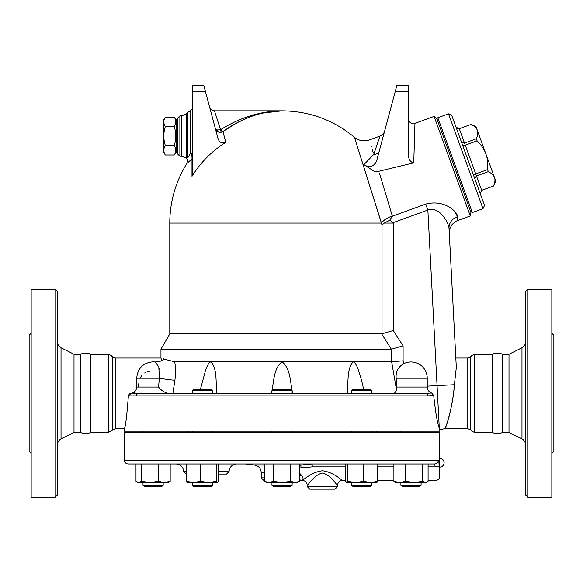 <?xml version="1.0" encoding="UTF-8"?>
<svg xmlns="http://www.w3.org/2000/svg" width="583" height="583" viewBox="0 0 583 583"><rect width="100%" height="100%" fill="white"/><g stroke="black" fill="none" stroke-linecap="round" stroke-linejoin="round"><path stroke-width="0.87" d="M57.528 494.887L57.528 291.813L55.006 289.292L55.006 497.408L57.528 494.887M55.006 497.408L31.169 497.408L31.169 289.292L55.006 289.292M57.528 444.552C57.637 442.016 58.803 440.136 61.026 438.912L74.005 432.448L74.005 354.253L61.026 347.789C58.796 346.572 57.63 344.691 57.528 342.148M31.169 333.25L29.15 335.269L29.15 451.431L31.169 453.45M74.005 432.448L80.316 432.448C84.025 433.876 87.545 433.876 90.875 432.448L90.875 354.253C87.355 352.817 83.835 352.817 80.316 354.253L74.005 354.253M80.316 432.448L80.316 354.253M527.994 497.408L527.994 289.292L525.472 291.813L525.472 494.887L527.994 497.408L551.831 497.408L551.831 289.292L527.994 289.292M521.974 438.912L521.974 347.789L508.995 354.253L508.995 432.448L521.974 438.912C524.197 440.136 525.363 442.016 525.472 444.552M551.831 453.45L553.85 451.431L553.85 335.269L551.831 333.25M135.992 463.981L135.992 481.296L138.696 482.651L141.392 481.296L149.94 482.651L158.489 481.296L164.333 482.651L170.185 481.296L169.004 482.199L170.185 481.296L170.185 463.981M141.392 463.981L141.392 481.296M128.165 463.981L434.503 463.981A3.782 3.746 -90 0 0 438.256 460.198L124.376 460.198C124.602 462.494 125.862 463.755 128.165 463.981M186.378 471.552L183.66 471.552L186.378 474.074M218.312 474.074L226.547 474.074L229.068 471.552L218.312 471.552M124.376 460.198L124.376 432.448L439.706 432.448L439.706 476.595C439.48 478.891 438.219 480.152 435.916 480.377L428.09 480.377M434.503 463.981L435.326 466.874A3.782 0.889 -1.2 0 0 439.094 465.985C439.808 479.809 439.815 479.809 439.094 465.985C439.021 462.363 438.744 460.432 438.256 460.198M439.677 459.419L439.648 461.073M439.64 462.144L439.64 462.72M439.64 463.296L439.648 464.367M236.632 463.981C232.07 464.462 229.549 466.983 229.068 471.552M311.978 463.981L345.77 463.981L345.77 481.296L346.601 482.651L347.599 481.296L355.579 482.651L346.688 482.651M376.953 482.6L370.635 482.651L377.704 481.296L377.704 463.981L393.897 463.981L393.897 481.296L399.749 482.651L395.857 482.651L393.897 481.296L395.077 482.199M426.909 482.199L425.386 482.651L428.09 481.296L428.09 463.981L434.495 463.981M299.516 467.974L312.313 466.874L312.102 463.995L299.516 465.292M492.125 432.448L492.125 354.253C495.645 352.817 499.165 352.817 502.684 354.253L502.684 432.448C499.165 433.883 495.645 433.883 492.125 432.448L474.693 432.448L472.019 431.34L472.019 355.36L474.693 354.253L474.693 432.448M508.995 432.448L502.684 432.448M177.356 119.646L176.088 119.646L176.088 152.44L177.356 152.44M176.088 120.28L174.266 117.11L165.31 117.11C163.335 120.266 163.335 123.421 165.31 126.577C163.335 132.888 163.335 139.199 165.31 145.51C163.335 148.665 163.335 151.82 165.31 154.976L174.266 154.976C176.234 151.82 176.234 148.665 174.266 145.51C176.234 139.199 176.234 132.888 174.266 126.577C176.234 123.421 176.234 120.266 174.266 117.11M165.31 154.976L163.48 151.813L163.48 120.28L165.31 117.11M174.266 126.577L165.31 126.577M174.266 145.51L165.31 145.51M480.203 193.578L481.711 190.342L480.181 193.527M474.744 178.58L476.471 175.949L488.321 171.635L487.577 169.587C488.095 163.466 487.541 158.241 485.901 153.919C484.378 149.561 481.449 145.196 477.113 140.846L476.369 138.79C477.841 135.285 478.155 132.465 477.309 130.315C476.573 128.122 474.518 126.154 471.137 124.419L459.273 128.712C458.041 128.34 458.551 130.264 456.044 127.203M471.13 124.398L475.976 126.664L495.82 181.182L493.561 186.028L481.696 190.32L475.721 173.902L473.564 175.337M487.577 169.587L475.721 173.902L465.263 145.16L462.683 145.444M477.113 140.846L465.263 145.16L464.513 143.105L461.503 142.201M476.369 138.79L464.513 143.105L459.287 128.734L456.059 127.262M459.273 128.712L471.137 124.419M484.517 205.427L451.73 115.354L448.495 113.845L483.008 208.663L484.517 205.427M481.711 190.342L493.561 186.028C495.025 182.508 495.339 179.681 494.493 177.531C493.765 175.337 491.702 173.377 488.321 171.635M483.008 208.663L472.339 212.547L437.826 117.73L448.495 113.845M437.075 119.347L438.263 118.91M142.995 485.173L144.256 486.433L161.914 486.433L163.174 485.173L142.995 485.173L142.995 482.651M192.252 393.35L192.252 390.574L212.431 390.574L212.431 393.35M192.252 485.173L193.512 486.433L211.17 486.433L212.431 485.173L192.252 485.173L192.252 482.651M212.431 390.574L211.17 389.313L193.512 389.313L192.252 390.574M271.948 432.448L271.948 431.187M271.948 393.35L271.948 390.574L292.134 390.574L292.134 393.35M271.948 485.173L273.208 486.433L290.866 486.433L292.134 485.173L271.948 485.173L271.948 482.651M292.134 390.574L290.866 389.313L273.208 389.313L271.948 390.574M351.651 393.35L351.651 390.574L371.83 390.574L371.83 393.35L425.306 393.35L138.776 393.35A2.521 2.332 90 0 0 136.444 395.872L136.422 395.872M351.651 485.173L352.912 486.433L370.569 486.433L371.83 485.173L351.651 485.173L351.651 482.651M371.83 390.574L370.569 389.313L352.912 389.313L351.651 390.574M400.9 485.173L402.168 486.433L419.826 486.433L421.086 485.173L400.9 485.173L400.9 482.651M169.004 482.199L168.225 482.651L137.952 482.651L137.173 482.199M217.393 482.651L208.495 482.651L216.482 481.296L217.481 482.651L218.312 481.296L218.312 463.981M187.289 482.651L186.378 481.296L193.447 482.651L200.516 481.296L208.495 482.651L187.121 482.6M299.516 481.296L297.177 482.651L295.151 482.651L299.516 481.296L299.516 463.981M264.565 481.296L268.931 482.651L266.905 482.651L264.565 481.296L264.565 463.981M282.041 482.651L290.779 481.296L295.151 482.651L268.931 482.651L273.303 481.296L282.041 482.651M377.704 481.296L376.793 482.651M355.579 482.651L363.566 481.296L370.635 482.651L355.579 482.651M405.593 481.296L414.141 482.651L399.749 482.651L405.593 481.296L405.593 463.981M414.141 482.651L422.69 481.296L425.386 482.651L414.141 482.651M158.489 463.981L158.489 481.296M200.516 463.981L200.516 481.296M186.378 463.981L186.378 481.296M216.482 463.981L216.482 481.296M290.779 463.981L290.779 481.296M273.303 463.981L273.303 481.296M363.566 463.981L363.566 481.296M422.69 463.981L422.69 481.296M347.599 463.981L347.599 481.296M435.326 466.874C436.026 484.466 436.026 484.466 435.326 466.874L428.09 466.874M337.535 485.428C337.834 482.36 339.517 480.676 342.585 480.377C342.061 480.815 333.665 472.041 322.399 470.787C311.169 472.033 302.723 480.822 302.22 480.377C305.288 480.676 306.964 482.36 307.263 485.428C307.649 485.989 313.975 474.693 322.399 473.09C330.845 474.708 337.142 485.974 337.535 485.428L337.535 486.688L307.263 486.688L309.792 489.21L335.014 489.21L309.792 489.21M299.516 478.614L300.332 480.377C303.546 480.326 303.903 478.592 301.396 475.189L299.516 473.134M301.396 475.189A3.782 2.339 -38 0 0 299.516 476.398M301.047 467.748L300.784 465.059L299.516 465.059M264.565 477.856L261.228 477.856L263.749 480.377L264.565 480.377M299.516 480.377L302.22 480.377M335.014 489.21L337.535 486.688M236.355 123.217L222.939 131.569C242.076 117.948 261.774 111.032 282.041 110.821C309.296 111.105 333.432 119.938 354.449 137.297C358.895 140.831 363.872 141.72 369.389 139.956L379.941 136.116L373.761 154.4L363.872 164.676C369.804 168.276 374.133 166.738 376.866 160.063L396.819 85.592L408.173 85.592L408.173 153.22C408.333 159.013 410.192 162.227 413.748 162.854L414.943 123.37L434.073 116.411L470.306 215.972L457.56 220.607L457.611 216.694C457.597 212.205 444.865 199.08 425.699 204.086L392.381 216.206L389.757 220.199L384.314 223.078L382.025 224.98L354.537 137.581L381.486 223.078A15.136 7.521 162.6 0 1 392.323 216.001L379.431 173.18M192.485 174.514L192.485 85.592L203.839 85.592L218.144 138.98C219.616 142.631 222.174 143.746 225.818 142.318A105.195 103.599 180 0 0 191.989 176.328L192.485 174.528M192.485 157.425A2.521 2.419 0 0 1 191.989 158.868C185.474 164.646 185.474 164.646 191.989 158.868L191.989 176.328M191.829 159.021L188.367 162.14M225.818 142.318L222.939 131.569A3.782 0.583 54.9 0 1 220.942 129.47L220.52 129.63L214.471 110.821L282.041 110.821L262.452 113.095M259.872 113.736L253.955 115.507M249.342 117.168L238.287 122.19M376.64 431.187L376.64 432.448M427.638 395.872A2.521 2.332 -90 0 0 425.306 393.35L431.719 393.051L433.708 395.536L427.638 395.872L128.697 395.872A2.521 2.456 90 0 1 131.139 393.35L128.362 395.872C126.854 415.978 125.52 426.909 124.376 428.665C125.505 427.004 126.839 416.073 128.362 395.872L128.697 395.872M138.776 393.35L132.013 393.139C134.943 392.155 136.502 390.129 136.692 387.046L158.569 387.046C161.338 390.544 164.61 392.65 168.378 393.35L138.776 393.35L172.903 393.35L174.885 380.203C175.84 373.331 175.76 367.203 174.66 361.817L163.546 359.019M394.37 393.35L396.6 390.406L396.797 389.094L396.156 378.214C395.631 371.808 398.116 366.984 403.611 363.748L403.093 360.811L391.674 361.817L282.041 361.817C273.267 368.653 273.988 382.375 271.445 393.35L216.738 393.35C215.644 382.375 217.393 368.653 210.871 361.817L174.66 361.817M427.295 393.226L428.323 393.102M431.427 393L431.712 393.051C428.928 392.016 427.434 390.012 427.237 387.046L396.812 387.046M135.292 392.133L133.908 392.862M90.875 432.448L108.307 432.448L115.223 428.665L124.376 428.665L124.376 431.187L439.706 431.187L439.706 429.7L444.844 428.665L467.777 428.665L470.452 429.773L472.019 431.34M425.699 204.086L427.856 210.026L439.298 428.257C439.837 430.188 439.837 430.188 439.29 428.243C437.381 423.287 435.523 412.385 433.708 395.536M391.361 349.202L381.668 333.913L391.361 349.202L160.959 349.202L160.959 358.035L161.688 360.637M292.637 393.35C290.094 382.375 290.815 368.653 282.041 361.817L210.543 361.854L208.648 363.428L205.792 369.345L200.428 389.313M155.267 361.963L158.816 366.984L159.327 378.214A12.615 0.765 -171.5 0 0 174.885 380.203M136.692 387.046L136.692 378.214L159.327 378.214L158.569 387.046M159.327 378.214L159.553 376.348M159.64 375.088L159.669 374.111M159.662 372.916L159.618 371.808M159.327 369.272L159.144 368.288M150.531 371.043L147.608 371.684M145.779 372.391L144.628 372.996M141.815 375.299L140.088 378.214M138.987 382.251L138.331 387.046M136.692 378.214C137.661 368.252 143.126 362.786 153.089 361.817L155.297 361.97C160.019 361.737 162.81 360.695 163.677 358.837M430.32 392.425L429.307 391.667M391.645 361.817L396.6 390.406M347.344 393.35C348.437 382.375 346.688 368.653 353.211 361.817L355.054 362.947L357.627 367.64L361.664 380.67L363.654 389.313M403.611 363.748A16.244 16.244 0 0 1 427.237 378.214L427.237 387.046M192.485 155.093A2.521 1.742 0 0 0 190.452 153.38C191.661 154.663 192.179 156.492 191.989 158.868M192.485 108.438L190.452 110.916L190.452 153.38L188.018 157.395M187.857 157.672C187.238 159.88 187.238 159.88 187.857 157.672L187.857 112.3L186.137 114.02L181.677 115.864L181.677 156.229L186.137 158.073L186.137 114.02M221.227 132.261L220.52 129.63C217.539 130.213 215.856 129.987 215.462 128.96C216.235 131.408 218.151 132.509 221.227 132.261L222.939 131.569M219.004 132.239L215.462 128.974M282.041 110.821C261.089 111.01 240.728 117.227 220.942 129.47M373.761 154.4C367.975 135.278 367.975 135.278 373.761 154.4A7.564 4.861 -165 0 0 379.22 151.274M375.357 163.284L374.519 164.297M413.748 162.854L378.855 171.264L373.9 171.132L363.872 164.676M371.247 146.093L371.48 146.85M372.129 149.015L372.413 149.933M372.486 150.188L373.368 153.089M373.9 171.132L374.884 171.351M384.146 188.819L392.381 216.206M454.04 210.747L457.611 216.694A12.615 11.667 -3 0 0 449.027 228.39C448.699 222.954 439.677 205.828 427.856 210.026L393.263 222.611L389.757 220.199M179.877 115.864L179.877 156.229L177.356 153.701L177.356 118.385L179.877 115.864L181.677 115.864M403.093 360.811L403.093 345.828L391.674 349.159L391.674 361.817M403.093 345.828L393.263 330.532L381.668 333.913L169.784 333.913L160.959 349.202M457.56 220.607L455.454 221.606L452.058 224.542L449.836 228.689L449.267 232.806L456.314 367.407L454.405 384.729C453.057 407.422 444.625 431.515 444.924 428.505C446.607 427.055 452.955 404.974 454.405 384.729L427.237 386.15M444.938 428.476L445.9 426.37M447.11 423.207L447.46 422.172M448.779 417.8L449.537 414.885M450.178 412.174L450.681 409.885M451.599 405.2L452.204 401.731M467.777 428.665L467.777 358.035L455.826 358.035L456.314 367.407L449.027 228.39M434.073 116.411L436.856 118.75L470.94 212.387L470.306 215.972M61.026 438.912L61.026 347.789M264.565 465.059L254.443 465.059L245.552 463.981M254.443 465.059C258.619 465.846 260.885 468.353 261.228 472.587L264.565 472.587M312.313 466.874L345.77 466.874M377.704 466.874L393.897 466.874M381.486 223.078L169.784 223.078L169.784 333.913M115.223 428.665L115.223 358.035L160.959 358.035M396.382 389.167L396.797 389.094M427.237 378.214L396.156 378.214M393.263 330.532L393.263 223.078A111.222 111.222 0 0 0 393.263 222.611M192.485 91.516L205.427 91.516M408.173 91.516L395.23 91.516M384.314 223.078L393.263 223.078M382.025 224.98L382.025 333.862M470.452 429.773L470.452 356.927L472.019 355.36M112.548 429.773L112.548 356.927L115.223 358.035M110.981 431.34L110.981 355.36L112.548 356.927M108.307 432.448L108.307 354.253L110.981 355.36M521.974 347.789C524.204 346.572 525.37 344.691 525.472 342.148M163.174 432.448L163.174 431.187M142.995 432.448L142.995 431.187M421.086 432.448L421.086 431.187M400.9 432.448L400.9 431.187M183.66 471.552C183.208 466.954 180.686 464.432 176.088 463.981M261.228 472.587L261.228 477.856M508.995 354.253L502.684 354.253M176.088 151.813L174.266 154.976M470.721 211.789L471.909 211.359M163.174 485.173L163.174 482.651M212.431 432.448L212.431 431.187M192.252 432.448L192.252 431.187M212.431 485.173L212.431 482.651M292.134 432.448L292.134 431.187M292.134 485.173L292.134 482.651M371.83 432.448L371.83 431.187M351.651 432.448L351.651 431.187M371.83 485.173L371.83 482.651M421.086 485.173L421.086 482.651M439.706 467.136A4.416 4.416 0 0 0 444.115 462.72A4.416 4.416 0 0 0 439.706 458.304M342.585 480.377L345.77 480.377M377.704 480.377L393.897 480.377M307.263 485.428L307.263 486.688M186.137 158.073L187.391 159.327L187.194 163.029A112.257 112.257 0 0 0 169.784 223.078M187.442 431.187L187.442 432.448M190.452 110.916L187.857 112.3M214.471 110.821C211.498 110.121 209.88 108.875 209.596 107.083M379.941 136.116C382.594 134.841 384.168 133.121 384.663 130.956M369.389 139.956C363.938 141.735 358.953 140.853 354.449 137.297M414.943 123.377C411.175 125.651 407.328 119.406 408.173 118.633M179.877 156.229L181.677 156.229M467.777 358.035L470.452 356.927M108.307 354.253L90.875 354.253M492.125 354.253L474.693 354.253"/></g></svg>
